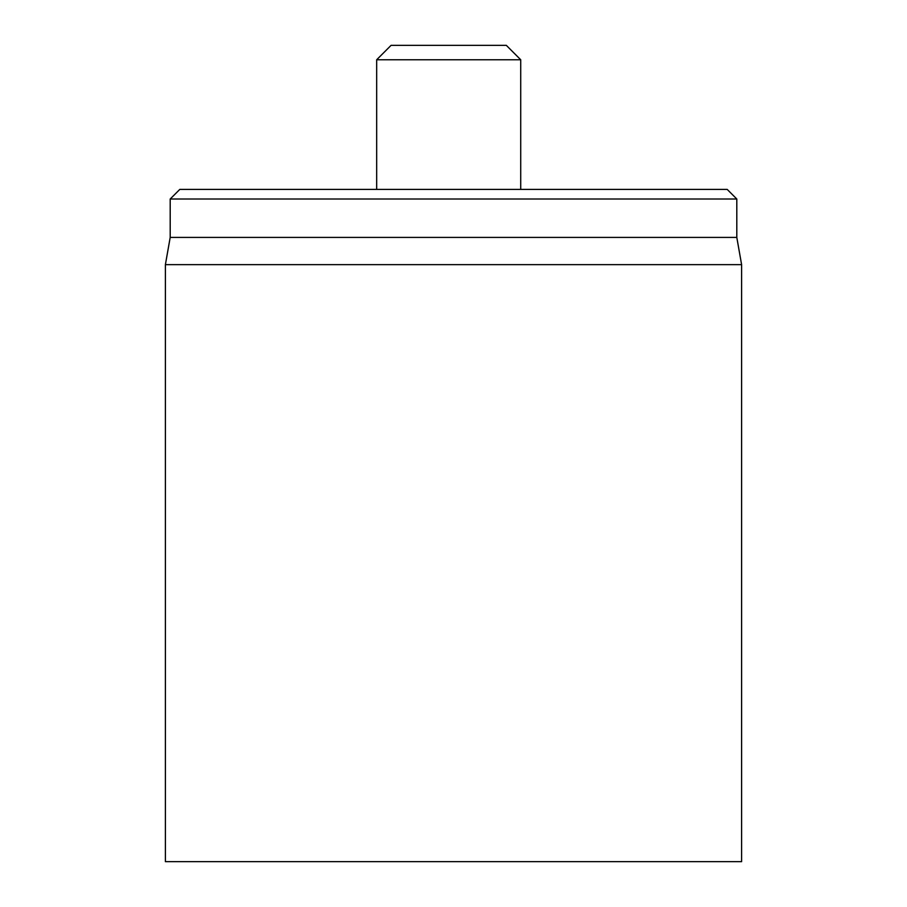 <?xml version="1.0" encoding="UTF-8"?>
<svg xmlns="http://www.w3.org/2000/svg" width="907" height="907" viewBox="0 0 907 907"><rect width="100%" height="100%" fill="white"/><g stroke="black" fill="none" stroke-linecap="round" stroke-linejoin="round"><path stroke-width="1.36" d="M165.391 264.651L165.391 861.65L741.609 861.65L741.609 264.651L165.391 264.651L170.199 237.419L736.801 237.419L736.801 199.007L727.199 189.404L179.801 189.404L170.199 199.007L736.801 199.007M170.199 237.419L170.199 199.007M376.677 59.76L520.72 59.76L506.321 45.35L391.076 45.35L376.677 59.76L376.677 189.404M736.801 237.419L741.609 264.651M520.72 59.76L520.72 189.404"/></g></svg>
